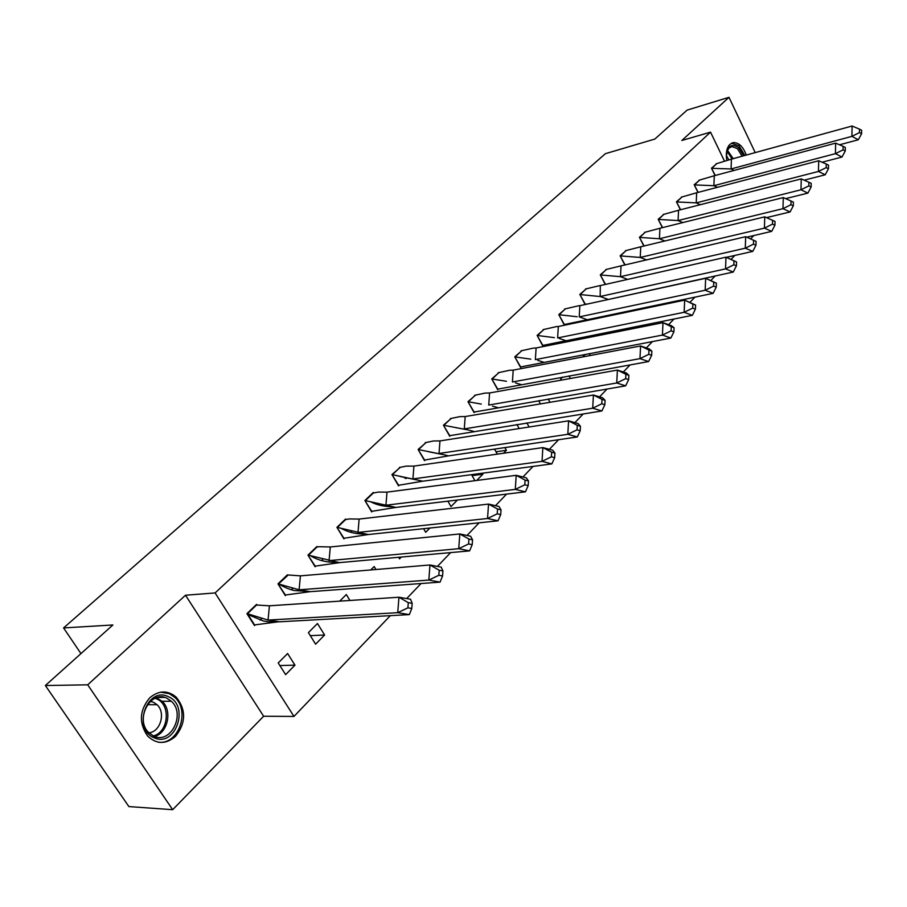 <?xml version="1.0" encoding="UTF-8"?>
<svg xmlns="http://www.w3.org/2000/svg" width="907" height="907" viewBox="0 0 907 907"><rect width="100%" height="100%" fill="white"/><g stroke="black" fill="none" stroke-linecap="round" stroke-linejoin="round"><path stroke-width="1.36" d="M149.768 697.778C158.838 690.272 167.67 690.068 176.241 697.188C186.264 709.875 186.026 722.924 175.55 736.337C165.902 744.534 156.594 744.432 147.626 736.042C138.692 723.06 139.406 710.306 149.768 697.778M726.779 160.063C725.645 153.045 726.688 147.807 729.886 144.372L733.457 142.603C738.91 142.558 743.173 146.719 746.268 155.074M755.214 152.614L728.99 97.31L681.86 140.483L710.532 132.139L724.296 160.743M45.35 685.533L87.707 684.819L172.681 809.69L128.885 806.572L45.35 685.533L112.887 624.98L63.569 627.927L605.377 153.691L654.831 139.066L687.098 110.121L728.99 97.31M753.819 235.548L750.656 238.847M734.783 255.445L731.099 259.3M715.158 275.966L710.929 280.399M694.909 297.145L690.091 302.178M674.014 318.992L668.572 324.683M652.439 341.565L646.34 347.937M630.138 364.875L623.336 371.995M607.089 388.978L599.538 396.881M583.258 413.909L574.902 422.639M558.576 439.714L549.393 449.328M533.033 466.425L522.931 476.991M506.56 494.111L495.494 505.687M479.111 522.817L467.014 535.47M450.632 552.601L437.435 566.399M421.063 583.53L406.687 598.563M390.339 615.66L293.97 716.428L215.095 592.94L710.532 132.139M172.681 809.69L263.631 716.247L293.97 716.428M63.569 627.927L80.961 653.607M716.893 163.543L711.485 168.192L715.033 175.516M699.751 179.994L694.195 184.767L697.948 192.42M682.143 196.887L676.441 201.796L680.397 209.8M664.049 214.245L658.187 219.301L662.371 227.668M645.455 232.09L639.424 237.294L643.857 246.046M647.292 307.11L646.487 307.28M626.329 250.445L620.127 255.797L624.821 264.969M628.596 311.838L628.245 311.169L627.327 312.099M606.658 269.322L600.275 274.832L605.264 284.458M607.134 332.393L605.366 334.161M609.674 333.3L609.005 332.019M586.41 288.755L579.834 294.424L585.14 304.537M585.253 354.376L582.702 356.939M590.287 355.51L589.278 353.605M565.56 308.754L558.791 314.604L564.347 325.057L564.948 324.468M562.68 377.063L560.628 379.126L561.184 380.135M570.401 378.491L569.029 375.917M544.087 329.354L537.114 335.386L542.805 345.952L543.418 345.363M539.37 400.497L538.849 401.007L540.436 403.91M550.016 402.3L548.225 398.989M521.967 350.59L514.779 356.814L520.595 367.494L521.219 366.893M529.121 426.993L526.854 422.866M519.155 428.546L516.888 424.442M499.156 372.482L491.741 378.899L497.705 389.693L498.328 389.092M496.016 451.788L506.401 450.28L504.904 447.593M506.401 450.28L503.498 453.228M497.319 454.124L494.519 449.112M475.631 395.055L467.978 401.688L474.089 412.606L474.724 411.993M472.071 475.619L482.898 474.18L482.354 473.216M482.898 474.18L476.719 480.449M474.939 480.687L471.527 474.667M451.346 418.354L443.444 425.202L449.713 436.244L450.36 435.621M457.457 500.018L451.006 506.582L447.888 501.174M426.279 442.412L418.116 449.487L424.544 460.643L425.202 460.019M429.907 528.021L425.7 532.296L423.592 528.69M400.384 467.275L391.949 474.576L398.547 485.857L399.205 485.222M404.953 478.25L406.642 478.012L406.064 478.579M401.325 539.824L400.679 539.892M401.348 557.045L399.556 558.871L398.615 557.295M373.627 492.955L373.321 492.444L364.897 500.517L371.677 511.922L372.335 511.287M379.75 504.099L378.854 504.972M375.963 569.505L374.172 566.524L370.77 569.947M345.952 519.518L345.635 518.997L336.928 527.341L343.889 538.883L344.558 538.236M351.791 531.219L350.703 532.273M349.943 600.468L346.315 594.527L339.717 601.148M317.314 547.012L316.985 546.467L307.972 555.107L315.126 566.773L315.806 566.115M322.847 559.279L321.566 560.537M317.473 623.506L308.403 632.621L315.602 644.174L324.615 635.013L317.473 623.506M287.712 575.469L278.506 583.949L299.106 589.811L300.41 575.854L287.326 574.902L277.984 583.859L285.342 595.661L286.034 594.992M292.87 588.36L291.385 589.799M287.621 653.516L278.211 662.96L285.626 674.638L294.968 665.148L287.621 653.516M256.964 604.958L256.59 604.368L246.919 613.654L254.493 625.581L255.184 624.912M261.794 618.495L260.116 620.127M263.631 716.247L185.504 595.23L87.707 684.819M185.504 595.23L215.095 592.94M310.296 635.671L324.615 635.013M279.866 665.557L294.968 665.148M173.192 694.785L171.468 694.807M839.508 144.791L858.317 139.769L851.911 136.367L731.065 168.951L731.416 159.144L716.7 163.634L711.802 168.339L731.065 168.951L734.126 170.391M711.587 168.396L715.249 175.459M716.7 163.634L716.054 163.816M852.104 126.016L859.519 129.157L859.462 132.603L851.911 136.367L852.104 126.016L731.416 159.144M859.462 132.603L861.593 133.748L861.65 130.302L859.519 129.157M858.317 139.769L861.593 133.748M726.45 157.875C726.892 146.333 730.906 142.887 738.513 147.524L743.593 155.811M742.107 156.219L737.448 148.657L731.96 146.549L728.82 148.238L726.768 152.127M726.382 155.494L728.706 159.632M744.828 155.471L738.933 145.721L731.518 143.204M168.283 696.678C190.051 705.17 175.754 747.901 154.224 737.799C131.821 729.341 147.002 685.851 168.283 696.678M153.861 736.246C170.833 744.466 185.856 713.866 171.355 701.247L166.865 698.186C150.755 689.774 134.803 718.763 148.431 732.334L153.861 736.246M150.335 701.383L153.43 702.245L157.024 704.694C166.004 712.641 160.437 732.051 148.839 732.777M158.317 742.198C178.362 745.214 190.617 710.963 174.734 697.336L169.303 693.662L160.641 692.177M822.093 162.228L841.991 157.036L835.415 153.657L713.888 185.697L714.274 175.731L699.546 180.085L694.513 184.915L713.888 185.697L717.437 187.307M694.297 184.971L698.163 192.363M699.546 180.085L698.9 180.255M835.642 143.136L843.136 146.344L843.068 149.859L835.415 153.657L835.642 143.136L714.274 175.731M843.068 149.859L845.256 150.993L845.324 147.478L843.136 146.344M841.991 157.036L845.256 150.993M804.146 180.164L825.189 174.802L818.443 171.457L696.236 202.885L696.655 192.76L681.939 196.978L676.769 201.944L696.236 202.885L700.34 204.699M676.543 202L680.624 209.744M681.939 196.978L681.282 197.148M818.692 160.754L826.277 164.042L826.198 167.614L818.443 171.457L818.692 160.754L696.655 192.76M826.198 167.614L828.442 168.736L828.522 165.165L826.277 164.042M825.189 174.802L828.442 168.736M785.621 198.622L807.888 193.1L800.972 189.79L678.096 220.56L678.538 210.265L663.833 214.347L658.516 219.437L678.096 220.56L682.824 222.578M658.289 219.494L662.609 227.6M663.833 214.347L663.187 214.505M801.255 178.894L808.919 182.262L808.829 185.89L800.972 189.79L801.255 178.894L678.538 210.265M808.829 185.89L811.13 187.012L811.221 183.373L808.919 182.262M807.888 193.1L811.13 187.012M766.506 217.623L790.076 211.943L782.968 208.667L659.434 238.745L659.922 228.269L645.228 232.192L639.764 237.43L659.434 238.745L664.876 240.967M639.526 237.487L644.095 245.99M645.228 232.192L644.571 232.351M783.285 197.579L791.029 201.025L790.927 204.721L782.968 208.667L783.285 197.579L659.922 228.269M790.927 204.721L793.296 205.832L793.398 202.136L791.029 201.025M790.076 211.943L793.296 205.832M746.812 237.18L771.71 231.364L764.408 228.122L640.24 257.441L640.761 246.795L626.102 250.536L620.479 255.933L640.24 257.441L646.487 259.901M620.229 255.989L625.07 264.912M626.102 250.536L625.445 250.695M772.481 224.131L774.918 225.219L775.032 221.467L764.76 216.83L772.594 220.367L772.481 224.131L764.408 228.122L764.76 216.83L640.761 246.795M771.71 231.364L774.918 225.219M775.032 221.467L772.594 220.367M726.394 257.339L752.787 251.375L745.282 248.189L620.49 276.68L621.046 265.853L606.42 269.413L600.638 274.968L620.49 276.68L627.655 279.39M600.377 275.025L605.525 284.401M606.42 269.413L605.763 269.572M753.468 244.153L755.962 245.219L756.087 241.387L745.667 236.693L753.592 240.31L753.468 244.153L745.282 248.189L745.667 236.693L621.046 265.853M752.787 251.375L755.962 245.219M756.087 241.387L753.592 240.31M605.559 300.092L733.264 272.032L725.555 268.88L600.162 296.498L600.309 285.501L586.16 288.845L580.208 294.56L599.21 296.442M579.936 294.616L585.298 304.253L587.917 303.936M607.939 299.321L600.672 296.68M586.16 288.845L585.503 288.993M733.854 264.799L736.416 265.853L736.552 261.953L725.974 257.169L733.99 260.887L733.854 264.799L725.555 268.88L725.974 257.169L600.751 285.478M733.264 272.032L736.416 265.853M736.552 261.953L733.99 260.887M558.893 314.786L564.381 324.536L713.117 293.335L705.181 290.24L579.21 316.906L579.856 305.682L578.734 305.75L565.31 308.856L559.177 314.729L577.147 316.747M587.203 319.683L580.31 317.291M565.31 308.856L564.642 308.992M713.605 286.102L716.247 287.145L716.394 283.165L705.646 278.302L713.752 282.122L713.605 286.102L705.181 290.24L705.646 278.302L579.856 305.682M713.117 293.335L716.247 287.145M716.394 283.165L713.752 282.122M537.216 335.579L542.84 345.42L692.324 315.33L684.15 312.291L557.624 337.937L558.315 326.509L556.456 326.611L543.826 329.456L537.511 335.511L554.358 337.642M565.843 340.658L559.336 338.504M543.826 329.456L543.157 329.592M692.699 308.108L695.42 309.128L695.578 305.069L684.66 300.126L692.869 304.038L692.699 308.108L684.15 312.291L684.66 300.126L558.315 326.509M692.324 315.33L695.42 309.128M695.578 305.069L692.869 304.038M514.881 356.995L520.629 366.95L670.84 338.05L662.427 335.08L535.379 359.614L536.105 347.982L533.452 348.095L521.684 350.692L515.176 356.939L530.81 359.149M543.815 362.278L537.726 360.351M521.684 350.692L521.026 350.816M671.101 330.84L673.901 331.837L674.082 327.699L671.373 325.692L662.983 322.665L671.282 326.69L671.101 330.84L662.427 335.08L662.983 322.665L536.105 347.982M670.84 338.05L673.901 331.837M674.082 327.699L671.282 326.69M491.843 379.081L497.739 389.148L648.63 361.542L639.968 358.639L512.421 381.983L513.203 370.124L509.689 370.249L498.873 372.584L492.15 379.024L506.457 381.28M521.106 384.579L515.437 382.879M498.873 372.584L498.192 372.709M648.766 354.331L651.657 355.317L651.85 351.088L649.219 348.934L640.58 345.964L648.97 350.102L648.766 354.331L639.968 358.639L640.58 345.964L513.203 370.124M648.63 361.542L651.657 355.317M651.85 351.088L648.97 350.102M468.08 401.858L474.123 412.039L625.671 385.826L616.737 382.992L488.737 405.055L489.576 392.969L485.132 393.082L475.325 395.157L468.397 401.801L481.288 404.068M497.671 407.583L492.467 406.109M475.325 395.157L474.656 395.282M625.683 378.638L628.653 379.591L628.868 375.283L626.306 372.958L617.406 370.067L625.898 374.319L625.683 378.638L616.737 382.992L617.406 370.067L489.576 392.969M625.671 385.826L628.653 379.591M628.868 375.283L625.898 374.319M443.546 425.372L449.759 435.666L601.908 410.95L592.702 408.207L464.282 428.875L465.178 416.551L459.747 416.653L451.04 418.456L443.886 425.315L468.749 430.065L455.246 427.526M473.488 431.335L468.749 430.065M451.04 418.456L450.36 418.569M601.783 403.785L604.844 404.715L605.082 400.316L602.611 397.81L593.416 395.01L602.01 399.386L601.783 403.785L592.702 408.207L593.416 395.01L465.178 416.551M601.908 410.95L604.844 404.715M605.082 400.316L602.01 399.386M418.218 449.657L424.589 460.064L448.5 455.87L577.317 436.959L567.816 434.306L439.022 453.489L439.974 440.915L433.478 440.983L425.961 442.514L418.569 449.6L444.271 454.804L428.297 451.686M448.5 455.87L444.271 454.804M425.961 442.514L425.281 442.616M577.033 429.827L580.197 430.734L580.446 426.233L578.076 423.546L568.587 420.825L577.283 425.338L577.033 429.827L567.816 434.306L568.587 420.825L439.974 440.915M577.317 436.959L580.197 430.734M580.446 426.233L577.283 425.338M392.051 474.735L398.604 485.268L422.685 481.209L551.841 463.908L542.023 461.357L412.923 478.93L413.932 466.096L406.302 466.119L400.044 467.366L392.414 474.69L418.989 480.347L400.418 476.572M422.685 481.209L418.989 480.347M400.044 467.366L399.375 467.468M551.388 456.822L554.653 457.684L554.925 453.092L552.658 450.201L542.862 447.582L551.66 452.219L551.388 456.822L542.023 461.357L542.862 447.582L413.932 466.096M551.841 463.908L554.653 457.684M554.925 453.092L551.66 452.219M364.988 500.675L371.734 511.321L395.985 507.421L525.425 491.843L515.289 489.395L385.917 505.233L387.006 492.138L378.174 492.082L373.276 493.045L365.374 500.619L392.856 506.741C380.033 506.639 373.401 503.056 371.564 502.229M395.985 507.421L392.856 506.741M373.276 493.045L372.596 493.136M524.802 484.792L528.18 485.63L528.475 480.937L526.309 477.83L516.196 475.313L525.096 480.098L524.802 484.792L515.289 489.395L516.196 475.313L387.006 492.138M525.425 491.843L528.18 485.63M528.475 480.937L525.096 480.098M337.007 527.489L343.934 538.259L368.378 534.529L498.034 520.822L487.547 518.487L357.993 532.443L359.138 519.076L349.059 518.94L345.578 519.609L337.415 527.443L365.827 534.019C356.882 534.28 348.844 532.5 341.712 528.668M368.378 534.529L365.827 534.019M345.578 519.609L344.909 519.688M497.217 513.827L500.709 514.609L501.027 509.813L498.986 506.491L488.533 504.077L497.546 509.02L497.217 513.827L487.547 518.487L488.533 504.077L359.138 519.076M498.034 520.822L500.709 514.609M501.027 509.813L497.546 509.02M308.051 555.243L315.183 566.138L339.785 562.601L469.599 550.889L458.749 548.69L329.071 560.628L330.295 546.966L318.913 546.717L316.928 547.091L308.471 555.197L337.869 562.249C327.654 562.714 318.64 560.617 310.829 555.934M339.785 562.601L337.869 562.249M316.928 547.091L316.248 547.159M468.579 543.962L472.196 544.71L472.547 539.801L470.631 536.23L459.804 533.951L468.93 539.041L468.579 543.962L458.749 548.69L459.804 533.951L330.295 546.966M469.599 550.889L472.196 544.71M472.547 539.801L468.93 539.041M278.064 583.983L285.41 595.003L310.183 591.67L299.106 589.811L428.83 580.072L429.975 564.97L300.41 575.854M287.258 575.548L286.589 575.605M310.183 591.67L440.054 582.135L428.83 580.072L438.829 575.276L442.571 575.979L442.945 570.945L439.203 570.231L438.829 575.276M439.203 570.231L429.975 564.97L441.176 567.124L442.945 570.945M440.054 582.135L442.571 575.979M279.492 621.794L409.352 614.606L397.72 612.69L268.053 620.071L269.436 605.797L256.534 605.026L247.452 613.733L268.053 620.071L278.959 621.714L268.903 621.851L263.291 620.955L247.985 614.572L254.561 624.923L278.959 621.714M246.987 613.756L247.985 614.572M256.534 605.026L255.853 605.071M407.901 607.826L411.778 608.484L412.175 603.325L410.554 599.232L398.955 597.225L408.297 602.667L407.901 607.826L397.72 612.69L398.955 597.225L269.436 605.797M409.352 614.606L411.778 608.484M412.175 603.325L408.297 602.667M727.448 150.29L733.207 158.657M732.119 158.963L727.051 151.265M156.355 697.744L162.115 701.281C172.602 710.532 167.863 733.015 154.553 736.518M153.238 735.962C168.713 732.391 171.14 704.365 156.56 698.866L154.995 698.288M176.241 697.188L174.597 697.2M733.457 142.603L731.802 143.068M728.888 147.41L731.96 146.549M157.024 704.694L147.422 704.716M156.231 697.789L162.115 701.281L171.355 701.247M164.62 697.404L157.342 697.449M308.936 591.455L294.333 590.559C289.764 589.573 284.628 587.419 278.903 584.085"/></g></svg>
